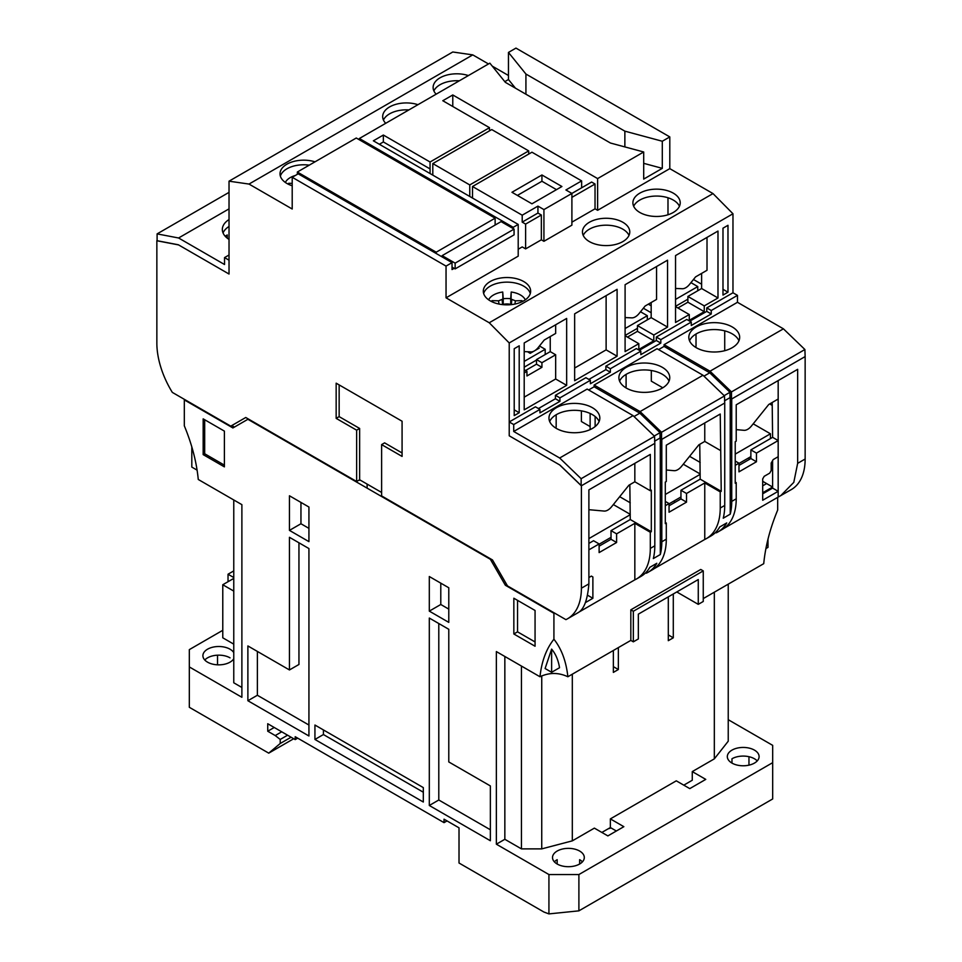 <?xml version="1.0" encoding="UTF-8"?>
<svg xmlns="http://www.w3.org/2000/svg" width="962" height="962" viewBox="0 0 962 962"><rect width="100%" height="100%" fill="white"/><g stroke="black" fill="none" stroke-linecap="round" stroke-linejoin="round"><path stroke-width="1.44" d="M599.122 544.227L611.026 537.349M630.254 514.333L613.347 504.569M588.888 538.6L630.254 514.718M592.376 407.684A25.433 14.683 0 0 0 564.67 404.509A25.433 14.683 0 0 0 548.965 418.061A25.433 14.683 0 0 0 556.421 428.451A25.433 14.683 0 0 0 584.126 431.625A25.433 14.683 0 0 0 599.831 418.061A25.433 14.683 0 0 0 592.376 407.684M549.687 421.524A25.433 14.683 180 0 1 567.52 410.858A25.433 14.683 180 0 1 592.376 414.61A25.433 14.683 180 0 1 599.11 421.524M662.301 367.316A25.433 14.683 0 0 0 634.595 364.129A25.433 14.683 0 0 0 618.891 377.693A25.433 14.683 0 0 0 626.346 388.083A25.433 14.683 0 0 0 654.052 391.257A25.433 14.683 0 0 0 669.756 377.693A25.433 14.683 0 0 0 662.301 367.316M619.612 381.156A25.433 14.683 180 0 1 637.445 370.478A25.433 14.683 180 0 1 662.301 374.242A25.433 14.683 180 0 1 669.035 381.156M732.226 326.948A25.433 14.683 0 0 0 704.521 323.761A25.433 14.683 0 0 0 688.816 337.325A25.433 14.683 0 0 0 696.272 347.703A25.433 14.683 0 0 0 723.977 350.889A25.433 14.683 0 0 0 739.67 337.325A25.433 14.683 0 0 0 732.226 326.948M689.538 340.788A25.433 14.683 180 0 1 707.371 330.11A25.433 14.683 180 0 1 732.226 333.862A25.433 14.683 180 0 1 738.96 340.788M587.133 389.081L633.08 415.62L559.668 458.008L513.72 431.481L587.133 389.081M249.002 184.067L229.028 181.181L452.777 51.996L472.763 54.882L249.002 184.067L292.207 209.007L292.207 177.285L446.043 266.101L446.043 297.823L489.237 322.763L509.223 342.953L509.223 435.798L559.668 464.923L581.144 485.618L581.144 478.703L559.668 458.008M633.08 415.62L654.557 436.315L581.144 478.703M724.17 395.635L729.978 392.292L709.752 372.799L664.057 346.404L664.057 344.685L737.469 302.296L737.469 295.37L711.255 310.51L711.255 313.973L691.269 325.505L691.269 322.042L660.81 339.634L660.81 343.097L640.824 354.629L640.824 351.166L610.365 368.759L610.365 372.222L590.379 383.754L590.379 380.291L559.92 397.883L559.92 401.346L539.935 412.878L539.935 409.415L535.437 406.818L509.223 421.957L509.223 435.798L559.92 465.067L581.397 485.762L654.809 443.374L654.557 436.315M539.935 409.415L513.72 424.555L513.72 431.481M588.636 389.947L594.131 386.784L594.131 385.053L657.058 348.713L703.006 375.24L640.079 411.58L594.131 385.053M664.057 346.404L658.561 349.579M509.223 421.957L513.72 424.555M590.379 380.291L585.882 377.693L555.423 395.286L555.423 398.749L538.443 408.549L555.423 398.749L559.92 401.346M610.365 372.222L605.868 369.624L588.888 379.425L605.868 369.624L605.868 366.161L610.365 368.759M640.824 351.166L636.327 348.569L605.868 366.161M691.269 322.042L686.772 319.444L656.312 337.037L656.312 340.5L639.333 350.3M737.469 295.37L732.972 292.773L706.757 307.912L706.757 311.375L689.778 321.176M737.469 302.296L783.417 328.824L804.893 349.519L805.146 356.577L731.733 398.965L730.23 397.522L724.482 400.841M804.893 349.519L731.481 391.907L731.481 398.821L730.23 397.619M640.079 411.58L661.555 432.275L661.555 439.201L660.305 437.999M660.052 437.758L660.052 432.659L654.244 436.014M660.052 432.659L639.838 413.167L634.03 416.522M639.838 413.167L594.131 386.784M555.423 395.286L559.92 397.883M660.81 343.097L656.312 340.5M656.312 337.037L660.81 339.634M711.255 313.973L706.757 311.375M706.757 307.912L711.255 310.51M783.417 328.824L710.004 371.212L664.057 344.685M731.481 391.907L710.004 371.212M729.978 397.378L729.978 392.292M661.555 432.275L724.482 395.947L724.735 403.006L661.808 439.345L660.305 437.902L654.557 441.209M703.006 375.24L724.482 395.947M703.943 376.154L709.752 372.799M229.028 219.552A25.433 14.683 0 0 0 222.33 229.485A25.433 14.683 0 0 0 229.028 239.406M223.04 232.936A25.433 14.683 180 0 1 229.028 226.467M224.531 257.6L224.531 264.514L178.583 237.987L157.107 233.886L157.107 240.801L178.583 244.913L229.028 274.026L229.028 260.185L224.531 257.6L229.028 255.002M178.583 237.987L229.028 208.862M157.107 233.886L229.028 192.364M528.703 154.076L528.703 150.902L469.757 184.932L469.757 196.464M432.804 175.12L432.804 163.588L469.757 184.932M432.804 163.588L491.738 129.557L528.703 150.902M367.123 484.102L367.123 488.143M417.953 104.69A23.665 13.66 0 0 0 382.672 116.582A23.665 13.66 0 0 0 385.714 123.292M383.441 120.046A23.665 13.66 180 0 1 408.874 109.921M468.398 75.565A23.665 13.66 0 0 0 433.116 87.458A23.665 13.66 0 0 0 436.159 94.168M433.886 90.921A23.665 13.66 180 0 1 459.319 80.796M315.019 161.832A23.665 13.66 0 0 0 280.026 173.821A23.665 13.66 0 0 0 286.965 183.489A23.665 13.66 0 0 0 292.207 185.774M280.375 176.13A23.665 13.66 180 0 1 309.247 165.163M639.826 212.47A23.665 13.66 180 0 1 632.9 202.802A23.665 13.66 180 0 1 647.51 190.187A23.665 13.66 180 0 1 673.292 193.146A23.665 13.66 180 0 1 680.218 202.802A23.665 13.66 180 0 1 665.62 215.428A23.665 13.66 180 0 1 639.826 212.47M633.669 206.265A23.665 13.66 180 0 1 650.372 196.537A23.665 13.66 180 0 1 673.292 200.072A23.665 13.66 180 0 1 679.449 206.265M589.381 241.594A23.665 13.66 180 0 1 582.455 231.926A23.665 13.66 180 0 1 597.053 219.312A23.665 13.66 180 0 1 622.847 222.27A23.665 13.66 180 0 1 629.773 231.926A23.665 13.66 180 0 1 615.175 244.552A23.665 13.66 180 0 1 589.381 241.594M583.225 235.389A23.665 13.66 180 0 1 599.927 225.661A23.665 13.66 180 0 1 622.847 229.184A23.665 13.66 180 0 1 629.004 235.389M490.235 300.853A23.665 13.66 180 0 1 483.309 291.185A23.665 13.66 180 0 1 497.919 278.571A23.665 13.66 180 0 1 523.701 281.529A23.665 13.66 180 0 1 530.639 291.185A23.665 13.66 180 0 1 516.029 303.812A23.665 13.66 180 0 1 490.235 300.853M483.645 293.494A23.665 13.66 180 0 1 499.807 282.78A23.665 13.66 180 0 1 523.701 286.147A23.665 13.66 180 0 1 530.29 293.494M472.763 54.882L488.492 63.961M492.267 66.137L508.465 75.493M581.397 485.762L581.397 588.203A66.775 38.552 60 0 1 567.556 618.77A66.775 38.552 60 0 1 565.909 619.636L507.467 585.894L492.484 559.944L381.613 495.923L381.613 444.6L402.08 456.421L402.08 421.236L336.159 383.177L336.159 418.362L356.637 430.182L356.637 481.505L245.755 417.496L230.772 426.142L172.33 392.4A66.775 38.552 60 0 1 156.854 343.097L156.854 240.656L178.331 244.769L229.028 274.026L229.028 181.181M292.207 177.285L298.196 173.821L452.032 262.638L446.043 266.101M359.379 139.803L359.379 138.504L489.862 63.167L505.363 82.347L610.473 143.037L643.698 151.984L597.618 178.583L597.618 210.305L595.033 208.814L571.897 222.162M504.797 81.65L508.465 79.533L508.465 52.429L525.925 74.038L525.925 94.228M732.972 292.773L732.972 213.768L712.998 193.578L669.792 168.639L669.792 136.917L515.957 48.1L508.465 52.429M778.174 380.579L778.174 497.077L791.317 489.586A66.775 38.552 -120 0 0 805.146 459.018L805.146 356.577M651.178 302.513L651.178 317.64L637.445 325.565L653.811 335.017L653.811 340.788L638.828 349.434L638.828 343.674L625.096 335.738M653.811 335.017L667.544 327.092L667.544 260.185L625.096 284.704L625.096 351.599L638.828 343.674M701.623 273.388L701.623 288.516L687.89 296.44L704.256 305.892L704.256 311.664L689.273 320.31L689.273 314.55L675.54 306.613M704.256 305.892L717.989 297.967L717.989 231.06L675.54 255.579L675.54 322.474L689.273 314.55M617.099 289.309L574.651 313.828L574.651 380.724L617.099 356.217L617.099 289.309M722.991 295.081L727.981 292.195L727.981 225.3L722.991 228.186L722.991 295.081M519.203 412.734L519.203 345.827L514.213 348.713L514.213 415.62L519.203 412.734L514.213 409.848M566.654 318.434L524.206 342.953L524.206 409.848L566.654 385.341L566.654 318.434M509.223 342.953L732.972 213.768M712.998 193.578L489.237 322.763M669.792 168.639L597.618 210.305M525.613 248.893L525.613 224.098L522.21 222.126L522.21 215.199L537.938 206.121L543.927 209.584L571.897 193.434L571.897 225.156L543.927 241.306L541.341 239.815L525.613 248.893L522.21 246.921L518.205 249.23M359.379 138.504L513.215 227.321L518.205 224.435L518.205 256.157L446.043 297.823M454.148 268.338L452.032 269.564L452.032 262.638M513.215 227.321L513.215 228.607M356.637 481.505L359.632 479.773L381.613 492.46M356.637 430.182L359.632 428.451L359.632 479.773M359.632 428.451L339.153 416.63L336.159 418.362M339.153 384.908L339.153 416.63M402.08 452.958L384.608 442.869L381.613 444.6M581.397 588.203L588.888 583.874L588.888 489.874L650.312 454.401L650.312 490.74L651.31 490.163L651.31 531.685L650.312 532.263L650.312 548.412A66.775 38.552 60 0 1 636.483 578.98A66.775 38.552 60 0 1 634.836 579.833L579.064 612.036M588.888 583.874C587.505 600.492 583.681 610.209 577.392 612.998M654.809 443.374L654.809 545.815A66.775 38.552 -120 0 1 653.318 558.573L660.305 554.533L660.305 437.902M518.205 224.435L373.364 140.813L383.357 135.041L430.05 162.001L489.49 127.681L442.797 100.721L452.777 94.961L597.618 178.583M515.452 88.179L508.465 79.533M643.698 151.984L643.698 179.088L662.301 168.35L643.698 163.336M724.735 403.006L724.735 505.447A66.775 38.552 -120 0 1 723.232 518.205L730.23 514.165A66.775 38.552 60 0 0 731.733 501.406L731.733 398.965M780.687 495.719L793.794 482.371L797.654 463.335L797.654 369.336L736.219 404.798L736.219 441.137L735.221 441.714L735.221 483.237L736.219 482.659L736.219 498.809A66.775 38.552 -120 0 1 722.39 529.377L717.905 531.974A66.775 38.552 -120 0 0 726.731 522.931L719.744 526.96A66.775 38.552 60 0 1 710.906 536.014L706.409 538.6A66.775 38.552 60 0 1 704.761 539.466L704.761 482.948L720.237 491.883L721.235 491.317L720.237 414.033L666.293 445.178L666.293 481.505L665.295 482.082L665.295 523.605L666.293 523.027L666.293 539.177A66.775 38.552 60 0 1 652.464 569.745L647.979 572.342A66.775 38.552 -120 0 0 656.806 563.299L649.819 567.327A66.775 38.552 -120 0 1 640.981 576.382L636.483 578.98M778.174 497.077L723.965 528.378M717.905 531.974A66.775 38.552 -120 0 1 716.245 532.84L715.56 532.443M762.698 492.748L772.606 487.037L762.698 481.313M525.925 74.038L624.867 131.157L662.301 141.246L669.792 136.917M662.301 141.246L662.301 168.35M653.811 340.788L637.445 331.337L627.452 337.097M656.565 266.534L656.565 299.41L645.129 306.012L639.081 313.528A10.594 6.121 120 0 1 631.589 317.857L625.096 317.568M651.178 317.64L667.544 327.092M704.256 311.664L687.89 302.212L677.897 307.984M707.01 237.41L707.01 270.286L695.574 276.888L689.526 284.403A10.594 6.121 120 0 1 682.034 288.732L675.54 288.444M701.623 288.516L717.989 297.967M606.12 295.659L606.12 349.867L617.099 356.217M606.12 349.867L574.651 368.037M722.991 289.309L727.981 292.195M555.663 324.783L555.663 333.429L544.239 340.031L538.191 347.559A10.594 6.121 -60 0 1 530.699 351.888L524.206 351.599M550.24 336.568L550.24 351.635L555.663 354.774L555.663 378.992L566.654 385.341M555.663 378.992L524.206 397.162M525.613 224.098L541.341 215.007L541.341 239.815M543.927 209.584L543.927 241.306M571.897 197.366L595.033 184.007L595.033 208.814M724.723 350.697L724.723 330.868M662.794 387.782L651.31 381.156L651.31 370.502M590.127 426.575L581.385 421.524L581.385 410.87M588.888 577.537L591.377 576.094L592.881 576.959L592.881 598.292L585.485 602.561M634.836 579.833L634.836 523.316L616.606 533.85L616.606 542.496L599.122 552.585L599.122 543.939L588.888 549.843M599.122 546.151L611.026 539.273L611.026 530.627L630.254 519.528L629.833 484.68M588.888 543.41L593.542 540.716L599.122 543.939M650.312 490.74L634.836 481.794L634.836 463.335M651.31 531.685L630.254 519.528M634.836 523.316L650.312 532.263M660.305 554.533A66.775 38.552 -120 0 0 661.808 541.774L661.808 439.345M706.409 538.6A66.775 38.552 60 0 0 720.237 508.032L720.237 491.883M772.185 405.375L769.684 403.944M380.375 143.675L380.375 144.853M624.867 131.157L624.867 146.909M595.033 184.007L591.63 182.046L581.637 187.806L581.637 180.892L531.95 152.2L472.51 186.508L522.21 215.199M452.777 106.493L452.777 94.961M489.49 130.856L489.49 127.681M430.074 173.545L430.05 162.001M430.05 168.927L383.357 141.955L383.357 135.041M383.357 141.955L379.365 144.264M472.51 198.052L472.51 186.508M730.23 514.165L730.23 397.522M736.219 482.659L735.221 482.082M762.698 493.819L772.606 488.095L778.174 491.317L762.698 500.252L762.698 478.908L764.189 476.322L769.684 473.148L771.187 470.55L771.187 463.059L773.183 459.595L778.174 456.709M738.972 465.416L750.877 458.537L750.877 449.891L772.606 437.337L778.174 440.56L756.457 453.102L756.457 461.76L738.972 471.849L738.972 463.191L735.221 465.355M748.761 457.84L749.206 459.499M772.606 488.095L772.606 460.594M772.606 437.337L772.185 402.501M637.445 331.337L637.445 325.565M687.89 302.212L687.89 296.44M524.206 372.943L526.948 371.356L526.948 375.962L541.931 367.316L541.931 362.698L555.663 354.774M525.517 370.526L536.507 364.177L536.507 359.572L550.24 351.635M537.938 206.121L537.938 213.047L541.341 215.007M522.21 222.126L537.938 213.047M581.637 187.806L571.897 193.434L565.909 189.971L581.637 180.892M531.95 203.812L511.964 192.28L541.931 174.976L561.916 186.508L531.95 203.812M225.144 236.195L227.272 234.956L227.272 238.179M556.168 414.754L556.168 427.152L555.218 427.705M626.094 374.386L626.094 386.784L625.132 387.337M696.019 334.006L696.019 346.404L695.057 346.957M591.377 576.094L592.881 576.959M616.606 542.496L611.026 539.273M616.606 533.85L611.026 530.627M592.881 598.292L587.722 595.31M588.888 509.692L604.112 511.062A10.594 6.121 120 0 0 611.604 506.733L628.907 485.221L634.836 481.794M645.634 572.811L646.32 573.208A66.775 38.552 -120 0 0 647.979 572.342M666.293 523.027L665.295 522.45M720.237 450.36L704.761 441.426L704.761 422.967M721.235 491.317L700.18 479.148L699.759 444.312M595.129 416.486L595.129 426.575M735.221 461.038L738.972 463.191M736.219 429.629L743.963 430.315A10.594 6.121 120 0 0 751.454 425.998L768.746 404.485L778.174 399.038M756.457 461.76L750.877 458.537M756.457 453.102L750.877 449.891M693.47 279.497L701.623 284.199M667.989 197.763L667.989 214.766M541.931 367.316L536.507 364.177M526.948 371.356L524.206 369.769M536.507 359.572L541.931 362.698M541.931 174.976L541.931 181.253L517.4 195.418M556.481 189.646L541.931 181.253M590.127 429.605L590.127 413.456M654.04 568.746L704.761 539.466M704.761 482.948L686.531 493.47L686.531 502.128L669.047 512.217L669.047 503.571L665.295 505.735M665.295 501.406L669.047 503.571M669.047 505.784L680.952 498.905L680.952 490.259L700.18 479.148M666.293 469.997L674.037 470.683A10.594 6.121 120 0 0 681.529 466.366L698.821 444.853L704.761 441.426M686.531 493.47L680.952 490.259M686.531 502.128L680.952 498.905M528.98 351.731L528.198 352.176L530.194 353.331L539.189 348.136L538.179 347.559M539.454 345.983L545.189 349.29L524.206 361.399M537.854 347.955L538.335 348.629M545.189 349.29L545.189 354.557M536.507 360.065L524.206 367.171M297.342 174.314L297.342 172.03L356.277 138.011L495.129 218.17L495.129 225.048M442.147 256.938L442.147 255.639L501.082 221.609L514.069 229.1L514.069 234.872L455.134 268.903L452.032 267.111M442.147 255.639L455.134 263.131L455.134 268.903M297.342 172.03L436.195 252.2L436.195 253.499M455.134 263.131L514.069 229.1M436.195 252.2L495.129 218.17M643.35 308.213L651.178 312.734M675.54 306.325L687.89 299.194M697.763 290.74L697.763 286.58L675.54 299.41M648.316 304.16L651.178 305.82M690.944 282.636L697.763 286.58M669.047 503.86L680.952 496.981M619.684 496.693L630.254 502.801M700.18 473.965L683.273 464.201M665.295 494.48L700.18 474.35M738.972 463.48L750.877 456.613M689.598 456.325L700.18 462.433M770.442 438.588L770.442 433.79L753.198 423.833M735.221 454.112L770.442 433.79M625.096 335.449L637.445 328.319M647.318 319.865L647.318 315.704L625.096 328.535M640.5 311.76L647.318 315.704M525.3 299.819A19.012 10.979 0 0 0 520.418 294.961A19.012 10.979 0 0 0 511.207 292.027L510.87 304.665M503.078 304.665L502.729 292.027A19.012 10.979 0 0 0 488.636 299.819M502.729 292.027L503.222 298.713A19.781 11.424 180 0 1 510.714 298.713L511.207 292.027M522.282 301.611A15.428 8.911 -0 0 0 521.981 300.649L515.404 300.817L511.207 299.146M502.729 299.146L498.532 300.817L491.967 300.649A15.428 8.911 -0 0 0 491.666 301.611M510.714 304.677L510.714 298.713M503.222 298.713L503.222 304.677M509.836 304.75L509.872 304.208A10.329 5.964 -0 0 0 504.064 304.208L504.112 304.75M502.164 299.94L502.597 304.617M498.532 300.817L499.037 304.064M491.967 300.649L493.013 302.224M521.981 300.649L520.935 302.224M515.404 300.817L514.898 304.064M511.784 299.94L511.351 304.617M295.25 175.529A19.012 10.979 0 0 0 285.353 182.467M292.207 183.381L288.684 183.285A15.428 8.911 -0 0 0 288.384 184.247M288.684 183.285L289.73 184.86M731.974 763.094A15.897 9.175 180 0 1 727.32 756.613A15.897 9.175 180 0 1 737.132 748.135A15.897 9.175 180 0 1 754.448 750.119A15.897 9.175 180 0 1 759.102 756.613A15.897 9.175 180 0 1 749.302 765.079A15.897 9.175 180 0 1 731.974 763.094L731.974 758.765A15.897 9.175 180 0 1 754.448 758.765A15.897 9.175 180 0 1 757.226 760.93M554.389 861.856A15.897 9.175 180 0 1 557.166 859.691L557.166 864.02A15.897 9.175 180 0 1 552.513 857.539A15.897 9.175 180 0 1 562.325 849.061A15.897 9.175 180 0 1 579.641 851.045A15.897 9.175 180 0 1 584.295 857.539A15.897 9.175 180 0 1 574.482 866.004A15.897 9.175 180 0 1 557.166 864.02M233.766 658.742A15.897 9.175 180 0 1 207.551 662.169A15.897 9.175 180 0 1 202.898 655.687A15.897 9.175 180 0 1 212.698 647.21A15.897 9.175 180 0 1 230.026 649.194A15.897 9.175 180 0 1 233.766 652.621M204.774 660.004A15.897 9.175 180 0 1 230.026 657.84M281.722 731.805L275.228 735.557L267.737 731.228L267.737 723.737L295.202 739.598L297.703 738.155M275.228 735.557L280.219 739.453L280.219 743.494L268.735 753.15L189.322 707.298L189.322 666.931L241.883 697.282L241.883 504.653L198.268 479.473C196.585 462.097 191.931 444.216 184.319 425.829L184.319 399.903L232.9 427.946L247.883 419.3L490.367 559.295L505.351 585.245L553.92 613.287L553.92 639.225C546.308 648.809 541.654 661.315 539.971 676.755L496.356 651.575L496.356 844.191L548.929 874.542L548.929 913.9L543.927 912.036L459.018 863.01L459.018 827.837L444.035 819.179L444.035 822.642L447.041 820.911M295.202 739.598L295.202 736.712L444.035 822.642M490.367 785.942L448.785 761.94L448.785 629.292L429.305 618.049L429.305 805.483L490.367 840.74L490.367 785.942M314.935 725.035L314.935 739.453L423.316 802.019L423.316 787.601L314.935 725.035M247.883 645.947L247.883 700.733L308.934 735.99L308.934 548.556L289.454 537.301L289.454 669.949L247.883 645.947M429.305 611.123L448.785 622.378L448.785 587.77L429.305 576.527L429.305 611.123L440.788 604.497L440.788 583.152M289.454 530.387L308.934 541.63L308.934 507.034L289.454 495.779L289.454 530.387L300.95 523.749L300.95 502.417M224.399 466.871L224.399 431.12L203.174 418.867L203.174 454.617L224.399 466.871M513.84 633.982L535.064 646.236L535.064 610.473L513.84 598.22L513.84 633.982L517.544 631.842L517.544 600.36M267.737 731.228L274.23 727.488M703.258 598.58L763.732 563.672C765.415 546.296 770.069 528.415 777.681 510.04L777.681 497.366M548.929 874.542L578.896 874.542L772.678 762.662L772.678 745.358L728.234 719.696M683.778 785.16L692.267 780.254L692.267 771.596L705.759 779.388L689.778 788.612L676.286 780.831L610.365 818.89L623.845 826.683L607.864 835.906L594.372 828.126L572.318 840.86L541.738 848.881L521.452 848.881L504.846 839.297L496.356 844.191M608.261 828.751A28.259 16.318 0 0 0 611.086 827.969M601.863 832.443L610.365 827.548L616.353 831M490.367 829.773L438.792 799.999L429.305 805.483M438.792 799.999L438.792 623.532M314.935 739.453L323.424 734.547L423.316 792.219M323.424 729.93L323.424 734.547M308.934 725.035L257.371 695.261L247.883 700.733M257.371 651.43L257.371 695.261M289.454 669.949L298.954 664.477L298.954 542.784M448.785 609.114L440.788 604.497M308.934 528.366L300.95 523.749M224.399 465.139L204.678 453.751L203.174 454.617M204.678 453.751L204.678 419.733M535.064 641.955L517.544 631.842M234.391 427.08L231.77 425.565M222.775 630.302L189.322 649.627L189.322 666.931M241.883 687.469L233.766 682.792L233.766 499.963M233.766 644.143L222.775 637.806L222.775 584.74L233.766 591.089M268.735 753.15L293.699 738.732M291.089 737.217L280.219 743.494M578.896 874.542L578.896 910.846L548.929 913.9M728.234 584.162L728.234 741.209L714.333 758.862L692.267 771.596M504.846 656.469L504.846 839.297M633.333 641.834L638.335 638.948L638.335 614.153L698.268 579.557L698.268 604.352L703.258 601.466L703.258 570.899L633.333 611.267L633.333 641.834L630.832 640.391L567.869 676.755C558.573 672.402 549.266 672.402 539.971 676.755M551.623 672.282L559.535 667.724C558.273 660.04 555.639 653.835 551.623 649.109L545.093 668.518L551.623 672.282L551.623 649.109M553.92 639.225C561.531 648.809 566.185 661.315 567.869 676.755M703.258 570.899L700.757 569.456L630.832 609.824L630.832 640.391M766.606 483.573L762.698 485.834M506.661 584.487L505.351 585.245M360.137 480.062L359.127 480.062M673.544 501.262L675.204 502.224M676.791 591.955L698.268 604.352M578.896 910.846L772.678 798.965L772.678 762.662M668.301 596.849L668.301 640.68L673.292 637.806L673.292 593.975M613.359 650.492L613.359 672.402L618.35 669.516L618.35 647.606M572.318 840.86L572.318 674.182M610.365 818.89L610.365 827.548M714.333 592.183L714.333 758.862M748.965 756.697L748.965 765.163M579.641 864.02L579.641 859.691A15.897 9.175 180 0 1 582.419 861.856M191.811 446.873L191.811 467.087L197.102 470.141M233.766 570.899L228.03 574.218L228.03 581.721M233.766 578.402L222.775 584.74M217.532 664.826L217.532 655.182M287.59 735.196L280.219 739.453M541.738 675.841L541.738 848.881M521.452 848.881L521.452 666.065M630.832 609.824L633.333 611.267M359.632 460.461L359.632 480.351M673.292 637.806L668.301 634.92M767.989 539.165L767.989 547.378L765.908 548.568M618.35 669.516L613.359 666.642M228.03 574.218L233.766 577.537M650.312 548.412L654.809 545.815M731.733 501.406L736.219 498.809M805.146 459.018L797.654 463.335M666.293 539.177L661.808 541.774M720.237 508.032L724.735 505.447M567.556 618.77L578.198 612.626"/></g></svg>
